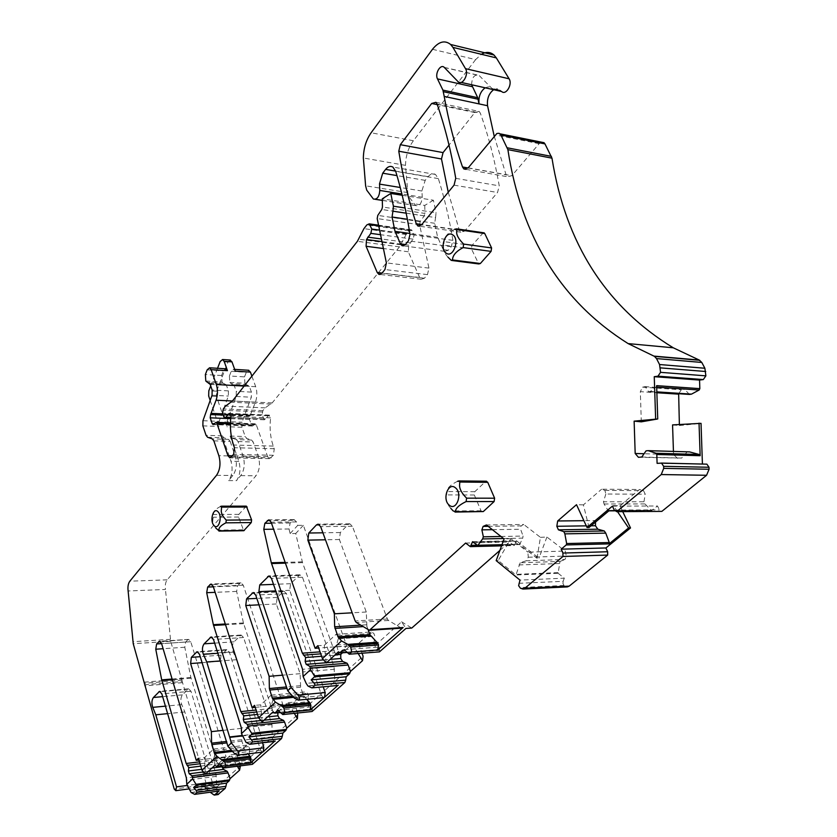 <?xml version="1.0" encoding="UTF-8"?>
<svg xmlns="http://www.w3.org/2000/svg" width="837" height="837" viewBox="0 0 837 837"><rect width="100%" height="100%" fill="white"/><g stroke="black" fill="none" stroke-linecap="round" stroke-linejoin="round"><path stroke-width="0.63" stroke-dasharray="4.18 3.14" d="M450.861 508.415C447.104 504.418 445.65 499.919 446.498 494.908L447 491.549C447.063 488.128 450.578 484.717 457.557 481.296M486.255 481.212L459.712 481.317M482.363 511.92L481.045 510.779L474.328 495.002L474.83 491.685L485.481 481.599M483.326 232.738L471.932 245.492L471.44 248.892L478.743 263.948M246.34 506.134L238.859 514.368L238.535 517.025L243.745 530.731M144.456 684.739L182.225 681.559L212.765 783.882L214.021 786.121L204.887 787.355L203.642 785.096L205.232 786.717L205.996 782.961L187.321 785.441M218.603 791.07L216.909 788.977L215.988 774.005L190.993 691.257L188.67 688.809L182.435 694.867C180.666 697.367 180.436 700.611 181.744 704.608L184.841 711.942L205.996 782.961M184.841 711.942L167.609 713.647M181.744 704.608L165.423 706.156M203.485 771.955L208.361 771.327M201.707 769.329L211.939 768.031M221.941 766.587L221.784 763.229L218.509 763.637L226.053 756.721L190.752 641.728L188.555 639.395L160.484 641.655M200.765 766.148L218.509 763.637M218.478 763.94L216.72 761.691L200.053 763.752M187.655 639.897L185.678 642.042L184.799 647.242L190.857 677.468L216.72 761.691M198.934 760.017L226.053 756.721M213.676 749.021L246.789 745.139L248.861 746.52L249.729 749.272L215.224 753.394L215.067 750.507L213.676 749.021L204.469 757.652L198.421 758.291M237.384 766.253L230.949 754.848L221.784 763.229M230.949 754.848L236.798 754.231L246.789 745.139M205.358 774.089L204.469 757.652M262.389 752.128L260.621 750.161L229.317 652.075L226.879 649.617L221.052 655.162L220.298 661.293L241.433 728.357L241.893 741.153L244.299 748.812L248.076 753.875M241.433 728.357L222.987 730.366M262.619 742.764L260.391 733.474L242.385 735.503M274.473 741.383L272.674 739.406L272.213 736.811L271.962 724.643L243.577 637.491L241.119 635.032L234.025 641.822C232.058 644.574 231.797 648.016 233.251 652.159L236.725 659.713L260.391 733.474M236.725 659.713L220.277 660.958M233.251 652.159L217.85 653.268M271.962 724.643L241.391 727.97M260.987 720.531L263.979 720.218M258.602 717.832L267.599 716.89M277.811 712.831L277.779 712.025L274.41 712.371L282.864 704.608L243.285 585.199L240.983 582.855L239.832 583.462L212.159 584.55M273.804 712.737L274.41 712.371M257.482 714.421L271.889 712.936M274.369 712.685L272.391 710.404L256.708 712.005M239.832 583.462L237.614 585.848L236.641 591.403L243.421 622.927L272.391 710.404M255.212 707.359L282.864 704.608M271.146 695.149L305.275 691.927L307.608 693.277L308.581 696.143L273.019 699.575L272.768 696.593L271.146 695.149L260.788 704.859L254.574 705.361M294.31 713.354L288.054 702.62L277.779 712.025M288.054 702.62L294.059 702.128L305.275 691.927M262.169 721.871L260.788 704.859M323.657 697.639L321.711 695.662L286.463 593.642L283.91 591.173L277.204 597.44L276.356 603.969L300.117 673.68L300.64 687.198L303.35 695.17L306.687 699.303M300.117 673.68L282.519 675.177M337.28 685.524L335.302 683.536L334.79 680.805L334.057 666.691L302.481 577.258L299.908 574.799L290.585 583.682L289.717 590.305L323.218 686.832M323.542 659.891L330.186 659.368M321.596 656.271L334.654 655.256M336.097 653.927L334.967 652.766L320.749 653.854M290.104 533.587L297.71 525.385L296.486 521.943L294.132 519.599L290.136 523.02L289.037 528.984L290.104 533.587L295.723 533.493L302.523 562.621L334.967 652.766M297.71 525.385L303.36 525.312L346.79 645.965L318.709 648.026M336.014 634.352L371.147 631.998L373.783 633.285L374.892 636.277L338.274 638.809L337.918 635.712L336.014 634.352L324.285 645.337L317.882 645.672M339.529 652.63L346.79 645.965M358.163 653.519L352.314 643.852L342.532 652.797M352.314 643.852L358.487 643.527L371.147 631.998M326.273 662.967L324.285 645.337M368.27 630.115L366.888 626.369L362.766 626.631M401.519 628.168L388.452 620.458L387.374 619.003L352.377 526.243L349.772 523.795L348.108 524.548L340.345 532.531L339.393 539.52L366.282 612.014L366.888 626.369M366.282 612.014L352.189 612.81M499.898 550.411L509.367 542.073L514.138 545.546L501.551 545.86M465.634 543.046L509.367 542.073M514.138 545.546L515.079 544.291L477.299 545.19M472.581 541.675L516.398 540.712L515.079 544.291M516.398 540.712L517.067 541.246L473.648 542.209M517.067 541.246L538.955 558.164L537.019 558.279L519.631 544.552L522.738 538.118L503.497 538.515M473.344 541.957L517.161 540.984M501.876 544.971L519.631 544.552M500.944 536.486L523.052 536.057L522.738 538.118M492.397 529.685L520.583 529.246L523.052 536.057M488.18 526.337L521.074 525.887L520.583 529.246M521.074 525.887L523.732 524.464L486.433 524.945M537.019 558.279L540.43 537.333L523.732 524.464M540.43 537.333L546.917 537.04L565.226 551.081L566.346 556.05L565.017 559.493L526.17 560.78L528.273 557.243L527.896 552.138L565.226 551.081M526.17 560.78L520.175 562.778L560.005 561.428L558.122 573.272L515.948 574.998L498.203 560.508L510.852 538.662L527.896 552.138M510.852 538.662L504.073 538.965M498.203 560.508L496.174 560.623M558.122 573.272L564.326 578.168L519.976 580.104M518.773 583.326L563.113 581.317L564.326 578.168M563.113 581.317L562.956 583.619L564.033 585.481L567.067 586.925M586.266 525.856L591.058 525.793M595.546 522.026L595.588 520.562L583.891 520.687M617.497 511.658L613.375 505.611L595.588 520.562M613.375 505.611L619.945 505.778L639.447 489.478L643.517 490.649L645.243 494.186L605.831 494.018L604.91 490.409L601.594 489.216L639.447 489.478M589.028 527.498L583.399 504.868L601.594 489.216M583.399 504.868L576.515 504.69M612.422 506.123L657.505 505.998L659.399 509.869L661.314 511.386M605.831 494.018L603.487 501.761L643.946 501.75L645.003 503.937L651.468 510.622L657.505 505.998M657.097 463.353L706.187 464.096M646.07 450.84L689.573 451.896M641.801 457.023L681.695 458.069L686.989 452.064M638.422 457.305L681.695 458.069M677.52 458.32L673.544 454.575L644.061 453.738M673.44 451.415L673.544 454.575M672.561 424.903L679.414 425.573L679.372 424.453M641.309 421.838L640.326 391.664L656.867 392.741M541.351 142.154L539.143 143.692L511.857 175.686L507.473 176.743L506.092 174.807L494.186 136.107M471.629 84.757C471.953 77.266 474.422 74.148 479.046 75.393L491.874 88.366L500.411 90.291L491.874 88.366M501.625 91.495L500.411 90.291M432.478 49.299L475.636 59.605L481.39 54.279M475.636 59.605L413.384 140.742C408.351 147.647 405.725 155.849 405.495 165.36L407.807 192.604L408.937 196.841L415.748 205.599C419.515 206.216 421.67 203.433 422.214 197.239L401.896 193.996M406.186 213.184L435.564 217.589L434.685 223.28L437.678 237.352L443.265 249.625L444.771 251.341L448.245 250.273L451.31 246.674L452.911 240.365C449.281 218.541 444.426 197.961 438.358 178.616L435.47 174.441C432.991 173.081 430.542 173.824 428.125 176.659L425.175 180.363L421.953 190.763L422.214 197.239M437.678 237.352L409.868 233.46M435.564 217.589L436.056 212.713L405.108 207.984M402.21 195.262L433.388 200.221L436.056 212.713M433.388 200.221L424.746 205.431L382.289 198.819M424.746 205.431L424.934 213.435L382.467 207.001M251.895 376.158L255.693 386.704C257.315 391.737 257.241 396.864 255.463 402.105L249.865 416.177L249.468 419.379L251.477 425.039L252.387 426.033L255.39 423.804L256.3 424.788L267.61 456.563L269.587 458.645L273.427 455.265L274.254 448.737L273.301 446.09C270.309 437.437 269.409 428.042 270.602 417.883L268.98 415.246L264.408 419.787L262.065 414.817L262.86 410.653L265.12 407.881L272.161 402.942L399.469 246.873L406.112 234.506L409.063 230.876L411.511 229.851L414.116 234.935L413.122 239.173L408.718 245.168L408.31 251.77L419.63 277.465L421.252 279.265L424.411 278.229L427.477 274.63L428.942 268.112L419.588 224.714L420.184 221.617L424.244 215.852L424.934 213.435M205.797 381.013L222.014 381.923L221.585 375.51L223.406 370.854L225.404 368.793M222.014 381.923L222.956 383.189L206.729 382.279M209.438 383.451L225.362 384.34L222.956 383.189M225.362 384.34L226.461 385.282L228.417 390.889L228.344 396.058L219.158 421.335L202.952 420.718M210.192 400.463L219.085 426.452L219.158 421.335M229.84 382.373L244.938 383.231L244.498 376.88L229.411 375.98L229.84 382.373L232.414 384.769L248.589 385.616L249.426 386.548L251.414 392.103L251.341 397.209L242.039 422.204L241.966 427.268L245.21 436.527L246.789 438.452L251.581 440.042L253.182 441.988L258.33 456.563C260.401 464.064 259.606 470.478 255.934 475.793L167.201 579.832C165.506 582.144 164.92 585.356 165.454 589.457L128.124 590.985M251.581 440.042L236.432 439.592L231.671 437.992L230.112 436.056L238.848 461.386C240.889 468.919 240.104 475.353 236.484 480.658L228.627 480.584C232.226 475.249 233.01 468.804 230.981 461.229L222.286 435.815L206.048 435.313M213.843 440.858L230.154 441.329L228.574 439.362L223.845 437.751L222.286 435.815M230.154 441.329L235.228 456.06C237.279 463.646 236.484 470.132 232.853 475.5L228.627 480.584M182.225 681.559L170.706 641.288L165.454 589.457M448.004 257.189C444.269 253.287 442.825 249.259 443.673 245.115L444.165 241.663C444.217 237.08 447.722 232.937 454.669 229.244M215.841 528.126C212.901 524.925 212.075 521.284 213.383 517.214L213.707 514.525C212.86 511.878 215.13 509.199 220.497 506.49M448.255 192.217L459.251 230.018L460.884 232.194L464.577 231.117L421.524 224.871M435.931 102.292L479.151 111.415L474.83 112.545L449.019 145.083M479.151 111.415L480.302 113.121C488.358 135.489 494.677 159.731 499.25 185.856L497.544 192.468L464.577 231.117M204.887 787.355L210.171 792.231M217.882 794.595L215.904 787.847L240.428 765.907M236.798 754.231L240.418 765.865M215.224 753.394L213.655 758.824L214.879 765.332M215.067 750.507L248.861 746.52M213.749 760.613L249.604 756.209L250.096 762.204L221.261 765.824M219.503 763.857L252.962 759.682L250.096 762.204M252.962 759.682L252.408 764.338M250.158 757.203L298.139 714.285M294.059 702.128L297.71 712.998M273.019 699.575L271.334 705.35L272.883 712.025M272.768 696.593L307.608 693.277M271.491 707.202L308.434 703.498L309.251 709.577L280.113 712.59M278.01 710.257L312.494 706.742L309.251 709.577M312.494 706.742L312.107 711.502M309.062 704.524L363.101 656.187M303.36 525.312L295.723 533.493M358.487 643.527L362.013 653.216M338.274 638.809L336.474 644.971L338.42 651.803M337.918 635.712L373.783 633.285M336.683 646.886L374.725 644.103L375.939 650.244L346.696 652.483M344.133 649.679L379.642 647.022L375.939 650.244M379.642 647.022L379.475 651.866M375.436 645.149L401.572 621.786L405.945 628.441M401.572 621.786L411.762 628.053M546.917 537.04L538.955 558.164M520.175 562.778L515.948 574.998M528.273 557.243L566.346 556.05M619.945 505.778L622.728 511.627M603.487 501.761L604.052 504L608.101 510.549L609.085 510.664M604.91 490.409L643.517 490.649M679.414 425.573L701.029 423.344M656.637 385.648L656.114 387.071L650.318 391.444L648.706 391.758L645.139 386.652L642.565 387.154L640.326 391.664M678.65 393.714L681.339 389.791L684.729 389.351L645.139 386.652M642.565 387.154L681.339 389.791M493.652 89.705L497.042 88.743L500.076 89.977M485.125 87.791L488.515 86.818L491.549 88.063M217.536 368.29L210.715 385.899M229.411 375.98L231.232 371.346L233.669 369.316L235.291 371.157M244.498 376.88L246.34 372.277L248.359 370.236M233.199 384.769L234.297 385.721L236.275 391.308L236.201 396.456L226.973 421.628L242.039 422.204M229.966 360.015L227.967 362.086L216.574 391.193L216.438 396.403L226.9 426.724L226.973 421.628M236.432 439.592L238.022 441.549L243.117 456.228C245.178 463.792 244.383 470.248 240.732 475.604L236.484 480.658M214.021 786.121L215.904 787.847M336.474 644.971L374.045 642.251L374.892 636.277M374.045 642.251L374.725 644.103M560.005 561.428L565.017 559.493M518.888 564.954L559.2 563.531M643.946 501.75L645.243 494.186M604.052 504L645.003 503.937M648.706 391.758L656.857 392.291M689.385 394.415L684.729 389.351M650.318 391.444L656.846 391.873M244.938 383.231L245.89 384.476L230.792 383.628M248.327 385.616L245.89 384.476M213.655 758.824L249.06 754.503L249.729 749.272M249.06 754.503L249.604 756.209M271.334 705.35L307.828 701.73L308.581 696.143M307.828 701.73L308.434 703.498M474.83 491.685L447 491.549M474.328 495.002L446.498 494.908M481.045 510.779L453.162 510.926M212.765 783.882L174.222 789.04M182.435 694.867L162.65 696.646M187.896 689.249L160.547 691.655M190.993 691.257L161.834 693.852M215.988 774.005L186.348 777.835M216.344 776.338L186.703 780.21M216.553 786.634L189.622 790.274M215.81 759.85L199.488 761.858M191.035 678.179L172.317 679.728M190.857 677.468L172.108 679.016M184.799 647.242L163.11 648.717M185.678 642.042L161.593 643.622M190.752 641.728L161.604 643.653M244.875 749.942L232.529 751.417M244.299 748.812L231.556 750.329M241.893 741.153L226.848 742.89M241.663 739.72L226.408 741.467M220.298 661.293L202.083 662.674M221.052 655.162L200.231 656.689M225.959 650.119L198.212 652.086M229.317 652.075L199.478 654.22M260.621 750.161L234.255 753.342M260.506 733.882L242.573 735.911M234.025 641.822L214.659 643.13M240.125 635.555L212.242 637.355M243.577 637.491L213.498 639.458M272.213 736.811L244.446 739.992M271.376 708.52L256.08 710.058M243.619 623.67L225.519 624.737M243.421 622.927L225.279 623.994M236.641 591.403L215.119 592.334M237.614 585.848L213.362 586.831M243.285 585.199L213.226 586.413M303.988 696.332L293.682 697.336M303.35 695.17L292.657 696.196M300.64 687.198L286.965 688.464M300.378 685.702L286.463 686.968M276.356 603.969L258.978 604.837M277.204 597.44L256.823 598.392M282.697 591.79L254.5 593.035M286.463 593.642L255.693 595.034M321.711 695.662L294.551 698.299M289.717 590.305L275.75 590.922M290.585 583.682L273.511 584.372M298.6 575.448L270.299 576.484M302.481 577.258L271.47 578.43M334.057 666.691L302.565 669.307M334.518 669.265L303.015 671.933M334.79 680.805L306.175 683.379M333.827 650.82L320.048 651.856M302.523 562.621L285.417 563.144M302.293 561.847L285.145 562.359M289.037 528.984L273.573 529.193M290.136 523.02L271.491 523.219M292.615 520.332L270.184 520.541M296.486 521.943L271.136 522.194M366.596 624.779L360.485 625.166M339.393 539.52L325.467 539.792M340.345 532.531L322.904 532.803M348.108 524.548L319.598 524.883M352.377 526.243L320.655 526.651M387.374 619.003L355.17 620.96M388.452 620.458L356.238 622.435M400.253 627.781L367.882 629.905M469.515 546.247L513.301 545.19M519.903 544.259L501.98 544.688M564.033 585.481L519.693 587.595M520.436 588.223L564.797 586.078M614.609 510.633L652.065 510.424M614.295 510.099L659.399 509.869M539.143 143.692L495.18 134.893M468.197 167.85L511.857 175.686M468.092 167.986L506.092 174.807M444.416 67.535L479.235 75.56M501.405 91.296L457.912 81.524M413.384 140.742L371.115 132.769M405.495 165.36L363.342 157.984M407.807 192.604L365.612 185.814M415.748 205.599L382.321 200.42M375.143 199.311L373.417 199.049M421.953 191.024L400.253 187.488M425.175 180.363L396.968 175.603M428.125 176.659L395.629 171.104M438.358 178.616L395.702 171.323M452.911 240.365L410.015 234.391M451.31 246.674L408.446 240.847M448.245 250.273L443.265 249.625M434.685 223.28L407.378 219.263M424.244 215.852L381.787 209.47M420.184 221.617L377.79 215.391M419.588 224.714L377.194 218.562M428.942 268.112L386.391 262.881M427.477 274.63L384.947 269.545M424.411 278.229L381.923 273.239M419.63 277.465L382.07 273.061M408.31 251.77L383.409 248.526M408.718 245.168L381.975 241.59M409.963 242.835L381.431 238.984M413.122 239.173L380.542 234.705M414.116 234.935L379.59 230.123M412.212 230.656L378.722 225.927M410.276 229.997L368.029 224.013M409.063 230.876L366.836 224.912M406.112 234.506L363.928 228.647M400.808 244.802L358.707 239.194M399.469 246.873L357.389 241.318M272.161 402.942L232.424 401.038M270.916 404.093L231.2 402.21M265.12 407.881L225.53 406.081M262.86 410.653L223.322 408.916M262.211 411.982L222.684 410.276M262.065 414.817L222.537 413.154M263.498 418.803L223.939 417.213M265.57 418.898L230.761 417.506M268.102 415.769L230.625 414.21M268.98 415.246L230.175 413.624M270.602 417.883L230.897 416.271M273.301 446.09L233.533 445.012M274.254 448.737L234.465 447.722M273.427 455.265L233.649 454.376M231.472 457.033L271.209 457.87M267.61 456.563L232.477 455.799M256.3 424.788L230.384 423.836M254.615 424.129L215.255 422.664M253.14 425.709L213.812 424.275M251.477 425.039L214.345 423.679M249.468 419.379L230.646 418.636M249.865 416.177L223.207 415.089M250.263 415.686L223.019 414.556M250.619 415.037L222.788 413.876M255.463 402.105L232.456 400.996M255.693 386.704L244.142 386.066M207.168 369.849L223.406 370.854M221.585 375.51L205.368 374.547M210.192 384.382L226.461 385.282M228.417 390.889L212.138 390.032M212.054 395.242L228.344 396.058M202.878 425.876L219.085 426.452M241.966 427.268L226.9 426.724M238.848 461.386L230.981 461.229M230.112 436.056L245.21 436.527M207.586 437.259L223.845 437.751M228.574 439.362L212.284 438.881M235.228 456.06L218.865 455.705M216.521 475.301L232.853 475.5M167.201 579.832L129.84 581.192M170.382 639.311L132.916 641.707M170.706 641.288L133.229 643.726M144.267 682.176L182.037 679.037M182.204 680.136L144.435 683.285M182.393 682.657L144.613 685.859M478.105 263.216L450.285 259.627M471.44 248.892L443.673 245.115M471.932 245.492L444.165 241.663M482.52 233.293L456.887 229.568M242.856 529.8L217.63 530.145M238.535 517.025L213.383 517.214M238.859 514.368L213.707 514.525M245.743 506.427L221.941 506.479M459.251 230.018L421.764 224.567M474.83 112.545L437.28 104.656M437.071 104.029L480.302 113.121M455.746 178.344L499.25 185.856M454.052 185.144L497.523 192.489M216.909 788.977L191.118 792.503M216.95 789.113L191.234 792.629M215.894 766.137L249.918 761.869M250.2 762.13L221.219 765.782M222.056 766.713L252.335 762.884M272.621 739.27L246.026 742.356M272.674 739.406L246.151 742.482M273.971 712.862L309.041 709.253M309.397 709.494L280.05 712.528M280.73 713.27L311.939 710.038M335.25 683.39L307.838 685.901M335.302 683.536L307.974 686.037M339.592 652.682L375.708 649.93M376.137 650.14L346.612 652.389M347.052 652.87L379.182 650.412M558.08 572.634L516.01 574.339M650.893 510.319L608.101 510.549M656.689 387.102L656.114 387.071M231.232 371.346L246.34 372.277M227.967 362.086L220.152 361.574M216.438 396.403L208.675 396.016M231.671 437.992L246.789 438.452M243.117 456.228L258.33 456.563M240.732 475.604L255.934 475.793M212.797 794.648L217.411 794.01M234.297 385.721L249.426 386.548M251.414 392.103L236.275 391.308M236.201 396.456L251.341 397.209M238.022 441.549L253.182 441.988M216.574 391.193L208.811 390.795M205.232 786.717L188.974 788.904M188.67 688.809L159.741 691.352M188.555 639.395L159.564 641.268M226.879 649.617L197.25 651.709M241.119 635.032L211.217 636.947M240.983 582.855L210.966 584.027M283.91 591.173L253.192 592.523M299.908 574.799L268.939 575.919M294.132 519.599L268.813 519.829M349.772 523.795L318.091 524.15M466.083 169.356L507.473 176.743M444.227 67.358L479.046 75.393M458.121 81.723L461.145 82.403M415.508 205.473L382.321 200.325M375.384 199.258L373.176 198.913M435.47 174.441L392.856 167.065M444.771 251.341L403.486 245.858M421.252 279.265L380.082 274.473M411.511 229.851L378.565 225.174M264.408 419.787L230.667 418.458M269.514 415.142L229.83 413.478M269.587 458.645L230.154 457.829M255.39 423.804L230.405 422.863M252.387 426.033L213.215 424.61M208.329 383.43L208.905 383.461M209.543 383.492L224.578 384.329M209.365 383.43L225.624 384.34M452.126 260.527L451.331 260.422M460.884 232.194L419.546 226.22M651.468 510.622L614.766 510.821M233.669 369.316L234.653 369.368M232.414 384.769L247.532 385.616M233.471 384.779L248.589 385.616"/><path stroke-width="1.26" d="M455.485 487.866C448.329 481.432 441.821 499.386 449.187 505.098C456.301 511.731 463.007 493.579 455.485 487.866M455.035 512.077L483.305 511.553L455.391 511.71C455.495 508.373 459.074 504.993 466.104 501.572L466.617 498.151C461.532 493.045 459.189 488.505 459.618 484.529L459.806 482.028L459.042 480.919L457.557 481.296L459.712 481.317M450.861 508.415L453.162 510.926L455.391 511.71M486.255 481.212L487.751 482.321L494.615 498.203L466.617 498.151M483.305 511.553L494.102 501.562L494.615 498.203M232.456 400.996L216.082 400.212C217.819 394.876 217.902 389.644 216.323 384.518L211.165 369.661L209.564 367.788L207.168 369.849L205.368 374.547L205.797 381.013L210.192 384.382L212.138 390.032L212.054 395.242L202.952 420.718L202.878 425.876L206.048 435.303L207.586 437.259L212.284 438.881L213.843 440.858L218.865 455.705C220.895 463.353 220.121 469.892 216.521 475.301L129.84 581.192C128.176 583.546 127.611 586.81 128.124 590.985L133.229 643.726L174.222 789.04L175.791 790.683L176.534 786.874L155.797 714.808L152.752 707.359C151.466 703.31 151.696 700.014 153.433 697.483L159.553 691.362L161.834 693.852L186.348 777.835L186.787 784.3L192.636 778.87L192.468 777.531L228.062 772.917L230.091 778.651L229.202 780.816L226.576 783.15L225.917 786.309L196.078 790.358L197.093 792.315L225.143 788.475L217.882 794.595M199.488 761.858L186.191 763.49L188.796 767.634L188.388 771.003L189.204 773.775L191.966 775.815L192.468 777.531M186.191 763.49L161.698 679.874L155.766 649.219L156.624 643.946L159.448 641.278L161.604 643.653L196.245 760.341L198.421 758.291L201.979 770.218L216.95 756.345L224.787 761.994L225.854 766.221L223.939 767.958L219.503 763.857L216.657 766.41L214.879 765.332L205.358 774.089L201.979 770.218M231.556 750.329L214.178 752.39L216.95 756.345M214.178 752.39L211.594 743.162L211.363 731.632L190.616 663.542L191.359 657.338L197.093 651.72L199.478 654.22L227.873 746.227L231.42 742.942L206.76 661.983L203.349 654.314C201.916 650.108 202.177 646.614 204.113 643.831L211.081 636.957L213.498 639.458L241.391 727.97L241.506 733.599L248.076 727.51L247.888 726.097L284.59 722.122L286.746 728.18L285.825 730.45L282.885 733.066L282.299 736.319L251.529 739.866L252.586 741.948L281.504 738.59L252.408 764.338L223.939 767.958M256.08 710.058L240.826 711.596L243.766 715.834L243.305 719.433L244.216 722.31L247.323 724.319L247.888 726.097M240.826 711.596L213.351 624.684L206.697 592.701L207.649 587.061L210.966 584.027L213.226 586.413L252.125 707.673L254.574 705.361L258.57 717.79L275.425 702.18L281.242 705.539L283.869 708.05L284.915 712.601L282.76 714.557L278.01 710.257L274.777 713.145L272.883 712.025L262.169 721.871L258.57 717.79M292.657 696.196L272.297 698.152L275.425 702.18M272.297 698.152L269.378 688.527L269.116 676.317L245.754 605.507L246.58 598.873L253.192 592.523L255.693 595.034L287.74 690.766L291.161 687.596L297.993 695.149C299.887 697.503 300.002 699.167 298.338 700.13L294.551 698.299L287.74 690.766M337.28 685.524L311.803 687.888L307.974 686.037L306.175 683.379L303.12 676.516L302.565 669.307L271.47 578.43L268.939 575.919L259.752 584.927L258.905 591.654L291.161 687.596M303.12 676.516L310.548 669.631L310.328 668.146L348.15 665.017L350.462 671.431L349.5 673.816L346.183 676.777L345.681 680.125L313.99 682.982L315.089 685.221L312.546 687.522M320.048 651.856L302.345 653.184L305.662 657.505L305.149 661.356L306.185 664.358L309.69 666.283L310.328 668.146M302.345 653.184L271.293 562.778L263.781 529.329L264.858 523.292L268.813 519.829L271.136 522.194L315.12 648.288L317.882 645.672L322.423 658.635L341.527 640.933L347.868 644.396L350.682 647.043L351.707 651.981L349.259 654.21L344.133 649.679L340.418 652.965L338.42 651.803L326.273 662.967L322.423 658.635M401.519 628.168L403.099 627.53L377.811 649.993L378.523 644.982L377.958 643.475L369.954 634.676L337.97 636.852L341.527 640.933M337.97 636.852L334.664 626.798L334.361 613.814L307.849 540.127L308.79 533.023L316.449 524.914L318.091 524.15L320.655 526.651L355.17 620.96L356.238 622.435L369.431 630.282L465.634 543.046L470.352 546.624L472.581 541.675L477.739 545.546L482.583 538.944L503.497 538.515M567.067 586.925L522.968 589.07L520.436 588.223L518.626 585.691L519.976 580.104L496.174 560.623L504.073 538.965L486.433 524.945L483.116 526.4L481.882 529.852L483.347 536.82L482.583 538.944M522.968 589.07L524.799 588.275L562.935 556.479L562.924 553.058L561.188 549.177L566.231 544.939L566.639 543.548L564.86 533.87L605.758 533.117L609.273 542.522L566.639 543.548M614.609 510.633L609.085 510.664L589.028 527.498L587.019 527.477L576.515 504.69L557.672 520.98L556.825 526.274L558.425 529.831L563.856 531.662L564.86 533.87M587.019 527.477L612.422 506.123L614.295 510.099L616.712 511.658L661.23 474.548L663.72 468.364L663.647 466.314L661.533 463.123L657.097 463.353L656.804 454.491L656.03 453.246L648.173 450.651L689.573 451.896L699.198 454.491L656.03 453.246M634.132 421.137L657.736 418.971L641.309 421.838L634.132 421.137L635.178 453.487L638.422 457.305L641.801 457.023L646.07 450.84L648.173 450.651M655.633 418.762L654.252 376.692L657.987 376.169L660.55 372.339L659.566 364.534L656.49 358.571L654.471 356.374L628.127 343.599C561.365 301.655 521.284 237.007 507.881 149.635L500.944 135.071L499.061 133.292L496.896 133.481L468.186 167.871L463.876 168.959L466.083 169.356M465.498 68.655L509.095 78.793L496.341 57.91L452.922 47.385L465.498 68.655C469.159 74.169 462.38 86.065 458.121 81.723L444.227 67.358C440.503 63.602 434.623 73.719 437.479 78.898L442.909 90.103L444.206 96.401C448.559 120.978 454.658 144.508 462.516 166.981L463.876 168.959M452.922 47.385L450.63 44.476C444.803 39.894 438.755 41.505 432.478 49.299L371.115 132.769C366.167 139.863 363.572 148.264 363.342 157.984L365.612 185.814L366.721 190.135L373.417 199.049C377.131 199.656 379.255 196.789 379.789 190.459L379.527 183.837L382.708 173.196L385.616 169.388C387.991 166.469 390.408 165.705 392.856 167.065L395.702 171.323C401.666 191.066 406.447 212.085 410.015 234.391L408.446 240.847L405.411 244.55L400.504 243.912L402.001 245.659L405.411 244.55M406.186 213.184L392.93 211.196L392.061 217.013L395.012 231.378L400.504 243.912M392.93 211.196L393.411 206.195L390.785 193.452L382.289 198.819L382.467 207.001L381.787 209.47L377.79 215.391L377.194 218.562L386.391 262.881L384.947 269.545L381.923 273.239L378.816 274.327L377.225 272.485L366.083 246.277L366.491 239.528L370.822 233.377L371.806 229.035L369.243 223.856L366.836 224.912L363.928 228.647L357.389 241.318L232.424 401.038L225.53 406.081L223.322 408.916L222.537 413.154L224.839 418.228L229.307 413.593L230.897 416.271C229.725 426.629 230.604 436.213 233.533 445.012L234.465 447.722L233.649 454.376L229.893 457.818L227.957 455.705L216.898 423.334L216.009 422.329L213.069 424.6L212.179 423.595L210.213 417.83L210.6 414.577L216.082 400.212M452.126 260.527L478.743 263.948L480.344 263.519L491.078 251.382L491.591 247.94L463.667 244.08L463.154 247.585C456.144 251.288 452.597 255.4 452.514 259.941L451.331 260.422L448.004 257.189M491.591 247.94L484.769 233.544L483.326 232.738M226.262 520.112C222.244 516.021 220.654 512.37 221.481 509.137L221.47 506.186L246.34 506.134L251.602 519.882L226.262 520.112L225.927 522.832C220.529 525.542 218.237 528.199 219.064 530.794L215.841 528.126M218.938 531.077L243.745 530.731L251.267 522.57L251.602 519.882M416.271 223.772L417.883 225.98L421.524 224.871L454.052 185.144L455.746 178.344C451.237 151.623 445.012 126.858 437.071 104.029L435.931 102.292L431.672 103.474L400.327 144.686L398.778 151.215C402.817 176.44 408.644 200.618 416.271 223.772L421.764 224.567M167.609 713.647L155.797 714.808M165.423 706.156L152.752 707.359M218.603 791.07L194.676 794.355L191.118 792.503L186.787 784.3M195.094 794.135L197.093 792.315M192.636 778.87L196.078 784.321L196.182 785.221L193.609 787.575L196.078 790.358M191.966 775.815L227.141 771.295L228.062 772.917M208.361 771.327L223.448 769.402L227.141 771.295M189.204 773.775L203.485 771.955M211.939 768.031L221.951 766.776L223.448 769.402M188.388 771.003L201.707 769.329M188.796 767.634L200.765 766.148M196.245 760.341L198.934 760.017M248.076 753.875L249.981 756.209L222.339 759.609M222.987 730.366L211.363 731.632M227.873 746.227L234.255 753.342L237.865 755.11C239.152 754.346 239.079 752.955 237.645 750.946L231.42 742.942M274.473 741.383L263.142 751.835L263.833 747.818L262.619 742.764M220.277 660.958L206.76 661.983M217.85 653.268L203.349 654.314M275.258 741.069L249.792 744.271L246.026 742.356L241.506 733.599M250.336 743.988L252.586 741.948M248.076 727.51L251.696 733.306L251.78 734.279L248.892 736.926L251.529 739.866M247.323 724.319L283.586 720.427L284.59 722.122M263.979 720.218L279.527 718.564L283.586 720.427M244.216 722.31L260.987 720.531M267.599 716.89L277.905 715.802L279.527 718.564M243.305 719.433L258.602 717.832M277.905 715.802L277.811 712.831M243.766 715.834L257.482 714.421M271.889 712.936L273.804 712.737M252.125 707.673L255.212 707.359M306.687 699.303L309.753 702.693L281.242 705.539M282.519 675.177L269.116 676.317M323.218 686.832L325.206 692.544L297.993 695.149M310.548 669.631L314.367 675.825L314.44 676.882L311.165 679.874L313.99 682.982M309.69 666.283L347.062 663.228L348.15 665.017M326.545 662.705L342.563 661.418L347.062 663.228M306.185 664.358L326.085 662.747M330.186 659.368L340.805 658.52L342.563 661.418M305.149 661.356L323.542 659.891M340.805 658.52L340.722 654.461L337.248 654.722L339.529 652.63M334.654 655.256L337.248 654.722M305.662 657.505L321.596 656.271M337.196 655.068L336.097 653.927M315.12 648.288L318.709 648.026M342.532 652.797L340.722 654.461M369.954 634.676L368.27 630.115M352.189 612.81L334.361 613.814M349.259 654.21L379.475 651.866L405.945 628.441L411.762 628.053L499.898 550.411M501.551 545.86L470.352 546.624M477.739 545.546L501.876 544.971M483.347 536.82L500.944 536.486M481.882 529.852L492.397 529.685M483.116 526.4L488.18 526.337M567.35 586.915L569.191 586.13L607.672 555.077L607.662 551.75L562.924 553.058M562.935 556.479L607.672 555.077M561.188 549.177L605.904 547.963L607.662 551.75M605.904 547.963L630.512 527.959L628.597 527.938L617.497 511.658M566.231 544.939L609.033 543.883L628.597 527.938M609.033 543.883L609.273 542.522M563.856 531.662L604.283 530.972L605.758 533.117M558.425 529.831L597.817 529.193L604.283 530.972M591.058 525.793L595.431 525.73L597.817 529.193M556.825 526.274L586.266 525.856M595.431 525.73L595.546 522.026M557.672 520.98L583.891 520.687M661.314 511.386L616.712 511.658M661.826 511.386L706.574 475.28L709.075 469.254L709.012 467.266L706.878 464.158L661.272 463.07M702.421 464.054L701.029 423.344L672.561 424.903L673.44 451.415M656.804 454.491L700.15 455.705L699.031 423.135M700.15 455.705L699.198 454.491M635.178 453.487L644.061 453.738M679.372 424.453L678.65 393.714M656.867 392.741L678.357 394.133M654.252 376.692L699.544 380.071L703.3 379.569L705.873 375.855L704.88 368.249L659.566 364.534M657.736 418.971L656.637 385.648L699.837 388.64L699.544 380.071M656.49 358.571L701.793 362.452L704.88 368.249M701.793 362.452L699.209 360.036L653.927 356.102M541.351 142.154L544.019 142.688L544.971 143.901L551.981 158.172C565.603 243.536 606.03 306.75 673.272 347.794L699.209 360.036M494.186 136.107L487.542 105.724C486.841 98.756 488.881 93.409 493.652 89.705M444.206 96.401L479.036 103.893L477.718 97.709L471.629 84.757M509.095 78.793C512.788 84.213 505.946 95.774 501.625 91.495L461.145 82.403M481.39 54.279C486.098 51.591 490.315 51.852 494.029 55.043L496.341 57.91M409.868 233.46L395.012 231.378M402.21 195.262L390.785 193.452M229.966 360.015L231.985 361.866L235.291 371.157L250.43 372.099L251.895 376.158M225.404 368.793L227.444 370.665L224.159 361.343L222.579 359.523L220.152 361.574L217.536 368.29M463.667 244.08C458.592 239.058 456.28 234.894 456.709 231.577L456.74 228.867L454.669 229.244L456.887 229.568M221.47 506.186L220.497 506.49L221.941 506.479M449.019 145.083L443.055 152.606L441.486 158.978L448.255 192.217M210.171 792.231L214.251 795.098L218.614 794.261M219.252 790.808L214.774 794.794M225.143 788.475L225.917 786.309M193.609 787.575L226.576 783.15M240.418 765.865L239.602 770.176L230.091 778.651M239.602 770.176L237.384 766.253M262.389 752.128L250.441 763.114L251.006 758.74L224.787 761.994M249.981 756.209L251.006 758.74M281.504 738.59L282.299 736.319M248.892 736.926L282.885 733.066M297.71 712.998L297.417 718.68L286.746 728.18M297.417 718.68L294.31 713.354M315.089 685.221L344.875 682.5L312.107 711.502L282.76 714.557M338.221 685.147L310.265 709.975L310.893 705.309L309.753 702.693M323.657 697.639L324.557 697.284L325.206 692.544M344.875 682.5L345.681 680.125M311.165 679.874L346.183 676.777M362.013 653.216L363.101 656.187L362.505 660.696L350.462 671.431M362.505 660.696L358.163 653.519M622.728 511.627L630.512 527.959M656.857 392.291L689.385 394.415L691.488 394.143L699.146 390.011L699.837 388.64M487.542 105.724L479.036 103.893C478.335 96.893 480.365 91.526 485.125 87.791M210.715 385.899L208.811 390.795L208.675 396.016L210.192 400.463M248.359 370.236L250.43 372.099M452.587 234.778C460.057 238.848 453.392 258.33 446.33 253.245C439.006 249.144 445.472 229.903 452.587 234.778M218.07 511.825C222.862 516.502 218.562 530.909 214.021 525.51C209.302 520.834 213.498 506.542 218.07 511.825M656.846 391.873L691.488 394.143M487.751 482.321L459.806 482.028M494.102 501.562L466.104 501.572M187.321 785.441L176.534 786.874M162.65 696.646L153.433 697.483M160.547 691.655L158.8 691.812M196.078 784.321L229.715 779.843M200.053 763.752L187.07 765.353M172.317 679.728L161.876 680.596M172.108 679.016L161.698 679.874M163.11 648.717L155.766 649.219M161.593 643.622L156.624 643.946M160.484 641.655L158.57 641.78M232.529 751.417L214.743 753.541M226.848 742.89L211.813 744.616M226.408 741.467L211.594 743.162M202.083 662.674L190.616 663.542M200.231 656.689L191.359 657.338M198.212 652.086L196.182 652.232M263.833 747.818L237.645 750.946M242.573 735.911L230.123 737.313M242.385 735.503L230.008 736.895M214.659 643.13L204.113 643.831M212.242 637.355L210.108 637.491M251.696 733.306L286.38 729.425M256.708 712.005L241.82 713.522M225.519 624.737L213.55 625.438M225.279 623.994L213.351 624.684M215.119 592.334L206.697 592.701M213.362 586.831L207.649 587.061M212.159 584.55L209.825 584.644M293.682 697.336L272.935 699.334M286.965 688.464L269.629 690.054M286.463 686.968L269.378 688.527M258.978 604.837L245.754 605.507M256.823 598.392L246.58 598.873M254.5 593.035L251.989 593.151M275.75 590.922L258.905 591.654M273.511 584.372L259.752 584.927M270.299 576.484L267.641 576.578M314.367 675.825L350.096 672.718M320.749 653.854L303.465 655.162M285.417 563.144L271.512 563.563M285.145 562.359L271.293 562.778M273.573 529.193L263.781 529.329M271.491 523.219L264.858 523.292M270.184 520.541L267.306 520.562M377.215 642.272L347.868 644.396M370.686 635.869L338.703 638.066M362.766 626.631L334.946 628.409M360.485 625.166L334.664 626.798M325.467 539.792L307.849 540.127M322.904 532.803L308.79 533.023M319.598 524.883L316.449 524.914M403.099 627.53L370.697 629.654M377.811 649.993L351.707 651.981M477.299 545.19L471.283 545.337M501.98 544.688L478.115 545.253M569.191 586.13L524.799 588.275M661.23 474.548L706.574 475.28M709.075 469.254L663.72 468.364M663.647 466.314L709.012 467.266M657.987 376.169L703.3 379.569M705.873 375.855L660.55 372.339M660.403 367.872L705.717 371.502M551.981 158.172L507.881 149.635M551.416 156.383L507.316 147.804M544.971 143.901L500.944 135.071M462.516 166.981L468.092 167.986M443.401 91.683L478.209 99.258M442.909 90.103L477.718 97.709M472.225 86.671L437.479 78.898M382.321 200.42L375.143 199.311M401.896 193.996L379.789 190.459M400.253 187.488L379.538 184.109M396.968 175.603L382.708 173.196M395.629 171.104L385.616 169.388M407.378 219.263L392.061 217.013M405.108 207.984L393.411 206.195M382.07 273.061L377.225 272.485M383.409 248.526L366.083 246.277M381.975 241.59L366.491 239.528M381.431 238.984L367.715 237.133M380.542 234.705L370.822 233.377M379.59 230.123L371.806 229.035M378.722 225.927L369.933 224.682M230.761 417.506L225.969 417.318M230.625 414.21L228.449 414.127M230.175 413.624L229.307 413.593M232.477 455.799L227.957 455.705M230.384 423.836L216.898 423.334M214.345 423.679L212.179 423.595M230.646 418.636L210.213 417.83M223.207 415.089L210.6 414.577M223.019 414.556L210.997 414.064M222.788 413.876L211.342 413.405M244.142 386.066L216.323 384.518M231.985 361.866L224.159 361.343M211.165 369.661L227.444 370.665M491.078 251.382L463.154 247.585M480.344 263.519L452.514 259.941M484.769 233.544L456.897 229.495M247.208 507.044L221.931 507.107M251.267 522.57L225.927 522.832M244.299 530.449L219.064 530.794M441.486 158.978L398.778 151.215M443.055 152.606L400.327 144.686M437.28 104.656L431.672 103.474M196.182 785.221L229.202 780.816M221.219 765.782L216.793 766.336M250.441 763.114L225.854 766.221M250.566 757.349L223.605 760.676M251.78 734.279L285.825 730.45M280.05 712.528L274.954 713.051M310.265 709.975L284.915 712.601M310.893 705.309L283.869 708.05M310.401 703.865L282.613 706.658M314.44 676.882L349.5 673.816M346.612 652.389L340.68 652.839M378.523 644.982L350.682 647.043M377.958 643.475L349.343 645.568M699.146 390.011L656.689 387.102M486.517 481.223L459.042 480.919M188.974 788.904L175.791 790.683M401.812 628.148L369.431 630.282M661.387 511.397L616.639 511.669M706.878 464.158L661.533 463.123M699.763 360.297L654.471 356.374M673.272 347.794L628.127 343.599M544.019 142.688L500.013 133.826M450.63 44.476L494.029 55.043M382.321 200.325L375.384 199.258M403.486 245.858L402.001 245.659M380.082 274.473L378.816 274.327M378.565 225.174L369.243 223.856M230.667 418.458L225.007 418.228M230.405 422.863L216.009 422.329M209.564 367.788L225.823 368.814M208.905 383.461L209.543 383.492M484.204 232.864L456.74 228.867M419.546 226.22L417.883 225.98M218.886 791.028L194.676 794.355M221.261 765.824L216.657 766.41M262.672 752.097L237.865 755.11M274.766 741.352L249.792 744.271M280.113 712.59L274.777 713.145M323.94 697.619L298.338 700.13M337.562 685.503L311.803 687.888M346.696 652.483L340.418 652.965M614.766 510.821L608.855 510.852M234.653 369.368L248.788 370.268M230.405 360.046L222.579 359.523M218.154 794.554L214.251 795.098"/></g></svg>
